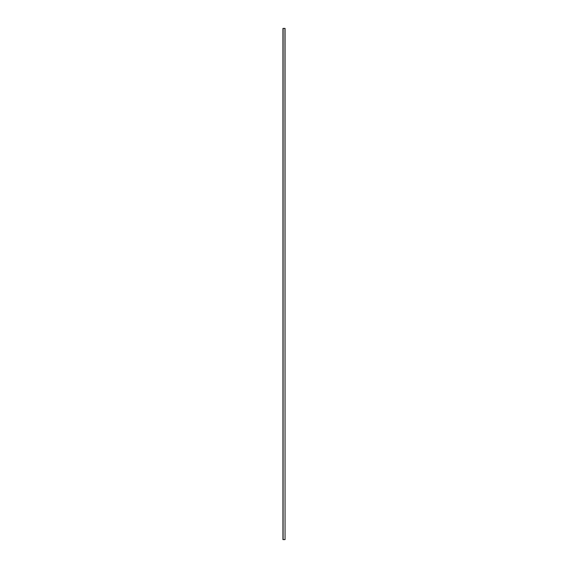 <?xml version="1.0" encoding="UTF-8"?>
<svg xmlns="http://www.w3.org/2000/svg" width="568" height="568" viewBox="0 0 568 568"><rect width="100%" height="100%" fill="white"/><g stroke="black" fill="none" stroke-linecap="round" stroke-linejoin="round"><path stroke-width="0.43" stroke-dasharray="2.84 2.13" d="M283.105 539.6L283.006 28.4L283.105 539.6L283.105 28.4L284.944 28.4L284.944 539.6L283.105 539.6L284.944 539.6L285.051 28.4L285.051 539.6L284.994 28.4L284.944 539.6L284.944 28.4L283.105 28.4L283.105 539.6L283.056 28.4L283.056 539.6L283.056 28.4L283.056 539.6L283.056 28.4L283.105 539.6L283.105 28.4L284.944 28.4L284.944 539.6L283.105 539.6L284.944 539.6L284.944 28.4L285.051 539.6L285.051 28.4L283.006 28.4L283.006 539.6L284.994 539.6L284.994 28.4L284.994 539.6L284.994 28.4L283.056 28.4L284.994 28.4L284.994 539.6L284.994 28.4L284.994 539.6L284.994 28.4L284.944 539.6L284.944 28.4L283.105 28.4L283.105 539.6L283.056 28.4L283.056 539.6L283.056 28.4L283.056 539.6L283.056 28.4L283.105 539.6L283.105 28.4L284.944 28.4L284.944 539.6L283.056 539.6L284.994 539.6L283.105 539.6M284.994 28.4L283.056 28.4L284.994 28.4M283.006 28.4L282.978 539.6L283.006 28.4M282.978 539.6L282.949 28.4L282.978 539.6M282.949 539.6L282.949 28.4L282.949 539.6"/><path stroke-width="0.85" d="M285.051 28.4L285.051 539.6L285.051 28.4L285.051 539.6L284.944 28.4L283.105 28.4L283.105 539.6L284.944 539.6L283.105 539.6L283.105 28.4L283.006 539.6L283.006 28.4L285.051 28.4M282.978 28.4L283.006 539.6L282.978 28.4M282.949 28.4L282.949 539.6L282.949 28.4"/></g></svg>
